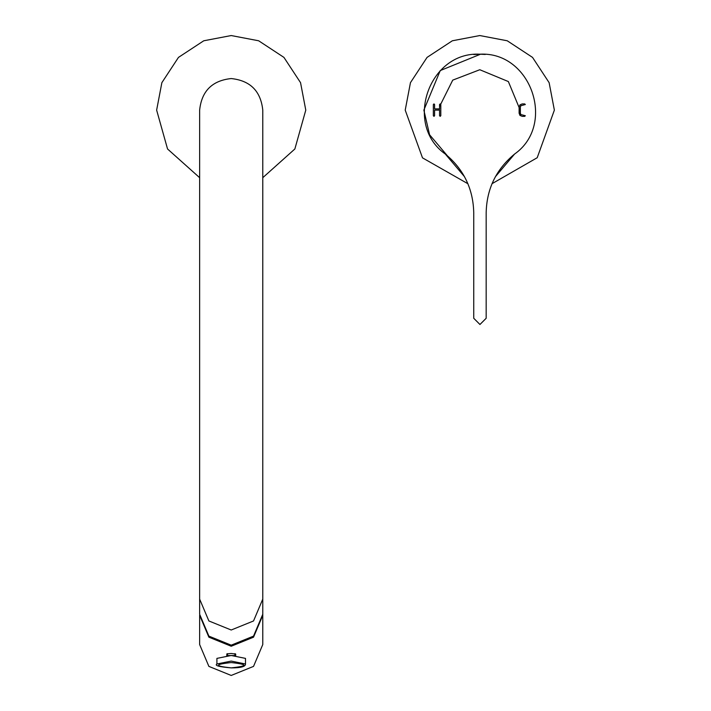 <?xml version="1.0" encoding="UTF-8"?>
<svg xmlns="http://www.w3.org/2000/svg" width="711" height="711" viewBox="0 0 711 711"><rect width="100%" height="100%" fill="white"/><g stroke="black" fill="none" stroke-linecap="round" stroke-linejoin="round"><path stroke-width="1.07" d="M467.927 183.749L422.503 157.86L405.217 110.125L410.451 82.672L427.062 57.395L452.338 40.785L479.792 35.55L507.245 40.785L532.53 57.395L549.132 82.672L554.367 110.125L537.214 157.718L492.012 183.696M447.219 155.593L429.586 134.77L423.863 110.125L440.242 70.576L480.538 54.196M485.284 54.454L479.952 54.196C531.001 51.379 556.411 124.665 514.577 154.056C496.207 169.262 486.733 188.779 486.173 212.625L486.173 318.27L479.952 324.492L473.739 318.27L473.739 212.625C473.171 188.779 463.705 169.262 445.335 154.056C403.493 124.665 428.902 51.379 479.952 54.196L473.722 54.543M474.13 54.498L474.69 54.445M475.499 54.374L476.388 54.312M479.952 54.196L480.992 54.205M482.476 54.249L483.391 54.303M484.475 54.383L485.16 54.436M525.322 104.535L524.7 103.913L522.212 103.913L520.017 104.828L519.11 107.023L519.11 113.236L520.017 115.44L522.212 116.346L524.7 116.346L525.322 115.724L520.896 114.56L520.354 113.236L520.354 107.023L520.896 105.708L525.322 104.535M433.346 115.715L433.968 116.337L434.59 115.715L434.59 110.125L439.558 110.125L439.558 115.715L440.18 116.337L440.802 115.715L440.802 104.535L440.18 103.913L439.558 104.535L439.558 108.881L434.59 108.881L434.59 104.535L433.968 103.913L433.346 104.535L433.346 115.715M514.577 154.056L495.38 176.728M464.532 176.728L445.335 154.056M439.398 110.125L439.416 108.881M439.558 106.517L452.738 80.13L479.792 69.731L508.356 81.561L520.185 110.125L519.857 115.271M199.64 615.326L199.64 644.539L208.883 666.394L231.208 675.45L253.534 666.394L262.777 644.539L262.777 615.326L253.534 637.18L231.208 646.237L208.883 637.18L199.64 615.299L208.883 637.127L231.208 646.183L253.534 637.127L262.777 615.326M226.738 656.386L226.853 653.871M226.978 656.2L226.978 653.88L231.208 653.471L235.679 654.058L235.679 656.386M235.43 656.2L235.43 653.88M231.208 655.489L216.908 658.395L216.908 663.994L231.208 661.088L245.499 663.994L245.499 658.395L231.208 655.489M228.035 655.569L234.372 655.569M199.64 177.688L167.556 148.99L156.633 110.125L161.868 82.672L178.47 57.395L203.755 40.785L231.208 35.55L258.662 40.785L283.938 57.395L300.549 82.672L305.783 110.125L294.852 148.99L262.777 177.688M199.64 599.097L208.883 620.961L231.208 630.008L253.534 620.961L262.777 599.097L262.777 110.125C260.768 91.088 250.245 80.565 231.208 78.557C212.171 80.565 201.64 91.088 199.64 110.125L199.64 614.26L208.883 636.123L231.208 645.17L253.534 636.123L262.777 614.26L253.534 636.123L231.208 645.17L208.883 636.123L199.64 615.273M231.208 667.869C214.375 666.1 214.375 664.332 231.208 662.563C248.032 664.332 248.032 666.1 231.208 667.869M216.908 663.994C214.358 665.549 219.121 666.847 231.208 667.896C240.842 667.905 245.606 666.607 245.499 663.994M227.476 655.595L227.476 653.658M234.932 655.595L234.932 653.658M262.777 599.097L262.777 615.273"/></g></svg>
